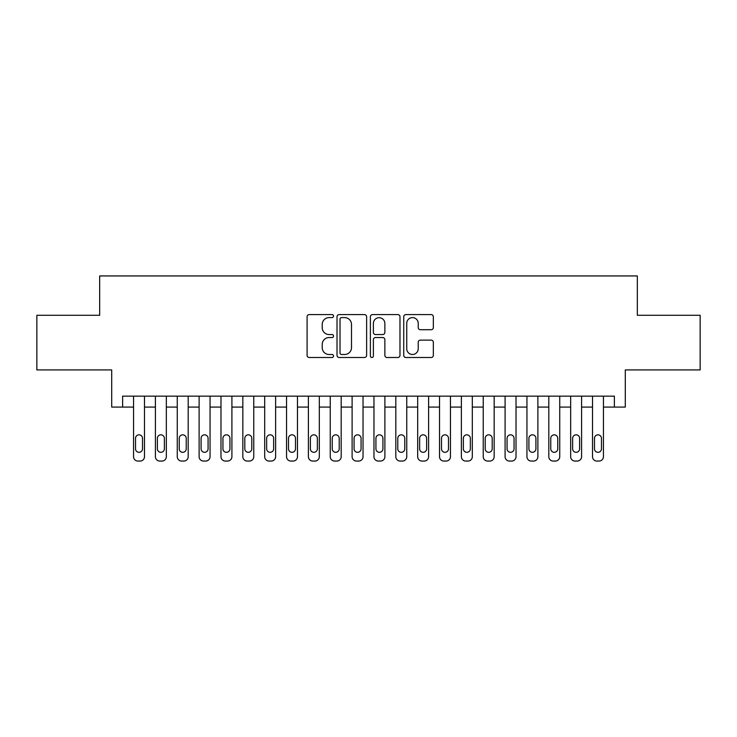 <?xml version="1.0" encoding="UTF-8"?>
<svg xmlns="http://www.w3.org/2000/svg" width="737" height="737" viewBox="0 0 737 737"><rect width="100%" height="100%" fill="white"/><g stroke="black" fill="none" stroke-linecap="round" stroke-linejoin="round"><path stroke-width="1.11" d="M333.529 316.099A1.502 1.502 0 0 0 332.028 314.598L309.236 314.598A2.147 2.147 0 0 0 307.089 316.735L307.089 355.354A2.147 2.147 0 0 0 309.236 357.5L332.028 357.5A1.502 1.502 0 0 0 333.529 355.999A1.502 1.502 0 0 0 332.028 354.497L329.08 354.497A6.863 6.863 0 0 1 322.216 347.634L322.216 344.409A6.863 6.863 0 0 1 329.08 337.546L332.028 337.546A1.502 1.502 0 0 0 333.529 336.044A1.502 1.502 0 0 0 332.028 334.543L329.08 334.543A6.863 6.863 0 0 1 322.216 327.679L322.216 324.464A6.863 6.863 0 0 1 329.08 317.601L332.028 317.601A1.502 1.502 0 0 0 333.529 316.099M431.191 329.715A2.147 2.147 0 0 0 433.338 327.569L433.338 316.735A2.147 2.147 0 0 0 431.191 314.598L405.884 314.598A2.147 2.147 0 0 0 403.738 316.735L403.738 355.354A2.147 2.147 0 0 0 405.884 357.5L431.191 357.5A2.147 2.147 0 0 0 433.338 355.354L433.338 342.263A2.147 2.147 0 0 0 431.191 340.125L420.357 340.125A2.147 2.147 0 0 0 418.22 342.263L418.22 348.758A5.739 5.739 0 0 1 412.48 354.497A5.739 5.739 0 0 1 406.741 348.758L406.741 323.331A5.739 5.739 0 0 1 412.48 317.601A5.739 5.739 0 0 1 418.22 323.331L418.22 327.569A2.147 2.147 0 0 0 420.357 329.715L431.191 329.715M614.372 407.073L625.298 407.073L625.298 369.919L700.15 369.919L700.15 315.279L637.321 315.279L637.321 275.942L99.679 275.942L99.679 315.279L36.85 315.279L36.85 369.919L111.702 369.919L111.702 407.073L133.563 407.073L133.563 456.682A4.367 4.367 0 0 0 137.93 461.058L140.113 461.058A4.367 4.367 0 0 0 144.489 456.682L144.489 407.073L155.415 407.073L155.415 456.682A4.367 4.367 0 0 0 159.782 461.058L161.974 461.058A4.367 4.367 0 0 0 166.341 456.682L166.341 407.073L177.267 407.073L177.267 456.682A4.367 4.367 0 0 0 181.643 461.058L183.826 461.058A4.367 4.367 0 0 0 188.193 456.682L188.193 407.073L199.119 407.073L199.119 456.682A4.367 4.367 0 0 0 203.495 461.058L205.678 461.058A4.367 4.367 0 0 0 210.054 456.682L210.054 407.073L220.98 407.073L220.98 456.682A4.367 4.367 0 0 0 225.347 461.058L227.54 461.058A4.367 4.367 0 0 0 231.906 456.682L231.906 407.073L242.832 407.073L242.832 456.682A4.367 4.367 0 0 0 247.208 461.058L249.392 461.058A4.367 4.367 0 0 0 253.758 456.682L253.758 407.073L264.684 407.073L264.684 456.682A4.367 4.367 0 0 0 269.06 461.058L271.244 461.058A4.367 4.367 0 0 0 275.62 456.682L275.62 407.073L286.546 407.073L286.546 456.682A4.367 4.367 0 0 0 290.912 461.058L293.096 461.058A4.367 4.367 0 0 0 297.472 456.682L297.472 407.073L308.398 407.073L308.398 456.682A4.367 4.367 0 0 0 312.774 461.058L314.957 461.058A4.367 4.367 0 0 0 319.324 456.682L319.324 407.073L330.25 407.073L330.25 456.682A4.367 4.367 0 0 0 334.626 461.058L336.809 461.058A4.367 4.367 0 0 0 341.185 456.682L341.185 407.073L352.111 407.073L352.111 456.682A4.367 4.367 0 0 0 356.478 461.058L358.661 461.058A4.367 4.367 0 0 0 363.037 456.682L363.037 407.073L373.963 407.073L373.963 456.682A4.367 4.367 0 0 0 378.339 461.058L380.522 461.058A4.367 4.367 0 0 0 384.889 456.682L384.889 407.073L395.815 407.073L395.815 456.682A4.367 4.367 0 0 0 400.191 461.058L402.374 461.058A4.367 4.367 0 0 0 406.75 456.682L406.75 407.073L417.676 407.073L417.676 456.682A4.367 4.367 0 0 0 422.043 461.058L424.226 461.058A4.367 4.367 0 0 0 428.602 456.682L428.602 407.073L439.528 407.073L439.528 456.682A4.367 4.367 0 0 0 443.904 461.058L446.088 461.058A4.367 4.367 0 0 0 450.454 456.682L450.454 407.073L461.38 407.073L461.38 456.682A4.367 4.367 0 0 0 465.756 461.058L467.94 461.058A4.367 4.367 0 0 0 472.316 456.682L472.316 407.073L483.242 407.073L483.242 456.682A4.367 4.367 0 0 0 487.608 461.058L489.792 461.058A4.367 4.367 0 0 0 494.168 456.682L494.168 407.073L505.094 407.073L505.094 456.682A4.367 4.367 0 0 0 509.46 461.058L511.653 461.058A4.367 4.367 0 0 0 516.02 456.682L516.02 407.073L526.946 407.073L526.946 456.682A4.367 4.367 0 0 0 531.322 461.058L533.505 461.058A4.367 4.367 0 0 0 537.881 456.682L537.881 407.073L548.807 407.073L548.807 456.682A4.367 4.367 0 0 0 553.174 461.058L555.357 461.058A4.367 4.367 0 0 0 559.733 456.682L559.733 407.073L570.659 407.073L570.659 456.682A4.367 4.367 0 0 0 575.026 461.058L577.218 461.058A4.367 4.367 0 0 0 581.585 456.682L581.585 407.073L592.511 407.073L592.511 456.682A4.367 4.367 0 0 0 596.887 461.058L599.07 461.058A4.367 4.367 0 0 0 603.437 456.682L603.437 407.073L614.372 407.073L614.372 396.147L122.628 396.147L122.628 407.073M366.621 316.735A2.147 2.147 0 0 0 364.474 314.598L339.167 314.598A2.147 2.147 0 0 0 337.021 316.735L337.021 355.354A2.147 2.147 0 0 0 339.167 357.5L364.474 357.5A2.147 2.147 0 0 0 366.621 355.354L366.621 316.735M372.526 314.598L397.833 314.598A2.147 2.147 0 0 1 399.979 316.735L399.979 355.354A2.147 2.147 0 0 1 397.833 357.5L386.999 357.5A2.147 2.147 0 0 1 384.861 355.354L384.861 339.693A2.147 2.147 0 0 0 382.715 337.546L375.529 337.546A2.147 2.147 0 0 0 373.383 339.693L373.383 355.999A1.502 1.502 0 0 1 371.881 357.5A1.502 1.502 0 0 1 370.379 355.999L370.379 316.735A2.147 2.147 0 0 1 372.526 314.598M341.526 317.601A1.502 1.502 0 0 0 340.024 319.103L340.024 352.995A1.502 1.502 0 0 0 341.526 354.497L344.63 354.497A6.863 6.863 0 0 0 351.503 347.634L351.503 324.464A6.863 6.863 0 0 0 344.63 317.601L341.526 317.601M384.861 323.442A5.739 5.739 0 0 0 379.122 317.702A5.739 5.739 0 0 0 373.383 323.442L373.383 332.396A2.147 2.147 0 0 0 375.529 334.543L382.715 334.543A2.147 2.147 0 0 0 384.861 332.396L384.861 323.442M144.489 396.147L144.489 456.682M133.563 396.147L133.563 456.682M142.517 448.815A3.501 3.501 0 0 1 139.026 452.315A3.501 3.501 0 0 1 135.525 448.815L135.525 438.331A3.501 3.501 0 0 1 139.026 434.83A3.501 3.501 0 0 1 142.517 438.331L142.517 448.815M137.93 461.058L140.113 461.058M166.341 396.147L166.341 456.682M155.415 396.147L155.415 456.682M164.379 448.815A3.501 3.501 0 0 1 160.878 452.315A3.501 3.501 0 0 1 157.377 448.815L157.377 438.331A3.501 3.501 0 0 1 160.878 434.83A3.501 3.501 0 0 1 164.379 438.331L164.379 448.815M159.782 461.058L161.974 461.058M188.193 396.147L188.193 456.682M177.267 396.147L177.267 456.682M186.231 448.815A3.501 3.501 0 0 1 182.73 452.315A3.501 3.501 0 0 1 179.238 448.815L179.238 438.331A3.501 3.501 0 0 1 182.73 434.83A3.501 3.501 0 0 1 186.231 438.331L186.231 448.815M181.643 461.058L183.826 461.058M210.054 396.147L210.054 456.682M199.119 396.147L199.119 456.682M208.083 448.815A3.501 3.501 0 0 1 204.591 452.315A3.501 3.501 0 0 1 201.09 448.815L201.09 438.331A3.501 3.501 0 0 1 204.591 434.83A3.501 3.501 0 0 1 208.083 438.331L208.083 448.815M203.495 461.058L205.678 461.058M231.906 396.147L231.906 456.682M220.98 396.147L220.98 456.682M229.935 448.815A3.501 3.501 0 0 1 226.443 452.315A3.501 3.501 0 0 1 222.942 448.815L222.942 438.331A3.501 3.501 0 0 1 226.443 434.83A3.501 3.501 0 0 1 229.935 438.331L229.935 448.815M225.347 461.058L227.54 461.058M253.758 396.147L253.758 456.682M242.832 396.147L242.832 456.682M251.796 448.815A3.501 3.501 0 0 1 248.295 452.315A3.501 3.501 0 0 1 244.804 448.815L244.804 438.331A3.501 3.501 0 0 1 248.295 434.83A3.501 3.501 0 0 1 251.796 438.331L251.796 448.815M247.208 461.058L249.392 461.058M275.62 396.147L275.62 456.682M264.684 396.147L264.684 456.682M273.648 448.815A3.501 3.501 0 0 1 270.157 452.315A3.501 3.501 0 0 1 266.656 448.815L266.656 438.331A3.501 3.501 0 0 1 270.157 434.83A3.501 3.501 0 0 1 273.648 438.331L273.648 448.815M269.06 461.058L271.244 461.058M297.472 396.147L297.472 456.682M286.546 396.147L286.546 456.682M295.5 448.815A3.501 3.501 0 0 1 292.009 452.315A3.501 3.501 0 0 1 288.508 448.815L288.508 438.331A3.501 3.501 0 0 1 292.009 434.83A3.501 3.501 0 0 1 295.5 438.331L295.5 448.815M290.912 461.058L293.096 461.058M319.324 396.147L319.324 456.682M308.398 396.147L308.398 456.682M317.361 448.815A3.501 3.501 0 0 1 313.861 452.315A3.501 3.501 0 0 1 310.369 448.815L310.369 438.331A3.501 3.501 0 0 1 313.861 434.83A3.501 3.501 0 0 1 317.361 438.331L317.361 448.815M312.774 461.058L314.957 461.058M341.185 396.147L341.185 456.682M330.25 396.147L330.25 456.682M339.213 448.815A3.501 3.501 0 0 1 335.722 452.315A3.501 3.501 0 0 1 332.221 448.815L332.221 438.331A3.501 3.501 0 0 1 335.722 434.83A3.501 3.501 0 0 1 339.213 438.331L339.213 448.815M334.626 461.058L336.809 461.058M363.037 396.147L363.037 456.682M352.111 396.147L352.111 456.682M361.066 448.815A3.501 3.501 0 0 1 357.574 452.315A3.501 3.501 0 0 1 354.073 448.815L354.073 438.331A3.501 3.501 0 0 1 357.574 434.83A3.501 3.501 0 0 1 361.066 438.331L361.066 448.815M356.478 461.058L358.661 461.058M384.889 396.147L384.889 456.682M373.963 396.147L373.963 456.682M382.927 448.815A3.501 3.501 0 0 1 379.426 452.315A3.501 3.501 0 0 1 375.934 448.815L375.934 438.331A3.501 3.501 0 0 1 379.426 434.83A3.501 3.501 0 0 1 382.927 438.331L382.927 448.815M378.339 461.058L380.522 461.058M406.75 396.147L406.75 456.682M395.815 396.147L395.815 456.682M404.779 448.815A3.501 3.501 0 0 1 401.278 452.315A3.501 3.501 0 0 1 397.787 448.815L397.787 438.331A3.501 3.501 0 0 1 401.278 434.83A3.501 3.501 0 0 1 404.779 438.331L404.779 448.815M400.191 461.058L402.374 461.058M428.602 396.147L428.602 456.682M417.676 396.147L417.676 456.682M426.631 448.815A3.501 3.501 0 0 1 423.139 452.315A3.501 3.501 0 0 1 419.639 448.815L419.639 438.331A3.501 3.501 0 0 1 423.139 434.83A3.501 3.501 0 0 1 426.631 438.331L426.631 448.815M422.043 461.058L424.226 461.058M450.454 396.147L450.454 456.682M439.528 396.147L439.528 456.682M448.492 448.815A3.501 3.501 0 0 1 444.991 452.315A3.501 3.501 0 0 1 441.5 448.815L441.5 438.331A3.501 3.501 0 0 1 444.991 434.83A3.501 3.501 0 0 1 448.492 438.331L448.492 448.815M443.904 461.058L446.088 461.058M472.316 396.147L472.316 456.682M461.38 396.147L461.38 456.682M470.344 448.815A3.501 3.501 0 0 1 466.843 452.315A3.501 3.501 0 0 1 463.352 448.815L463.352 438.331A3.501 3.501 0 0 1 466.843 434.83A3.501 3.501 0 0 1 470.344 438.331L470.344 448.815M465.756 461.058L467.94 461.058M494.168 396.147L494.168 456.682M483.242 396.147L483.242 456.682M492.196 448.815A3.501 3.501 0 0 1 488.705 452.315A3.501 3.501 0 0 1 485.204 448.815L485.204 438.331A3.501 3.501 0 0 1 488.705 434.83A3.501 3.501 0 0 1 492.196 438.331L492.196 448.815M487.608 461.058L489.792 461.058M516.02 396.147L516.02 456.682M505.094 396.147L505.094 456.682M514.058 448.815A3.501 3.501 0 0 1 510.557 452.315A3.501 3.501 0 0 1 507.065 448.815L507.065 438.331A3.501 3.501 0 0 1 510.557 434.83A3.501 3.501 0 0 1 514.058 438.331L514.058 448.815M509.46 461.058L511.653 461.058M537.881 396.147L537.881 456.682M526.946 396.147L526.946 456.682M535.91 448.815A3.501 3.501 0 0 1 532.409 452.315A3.501 3.501 0 0 1 528.917 448.815L528.917 438.331A3.501 3.501 0 0 1 532.409 434.83A3.501 3.501 0 0 1 535.91 438.331L535.91 448.815M531.322 461.058L533.505 461.058M559.733 396.147L559.733 456.682M548.807 396.147L548.807 456.682M557.762 448.815A3.501 3.501 0 0 1 554.27 452.315A3.501 3.501 0 0 1 550.769 448.815L550.769 438.331A3.501 3.501 0 0 1 554.27 434.83A3.501 3.501 0 0 1 557.762 438.331L557.762 448.815M553.174 461.058L555.357 461.058M581.585 396.147L581.585 456.682M570.659 396.147L570.659 456.682M579.623 448.815A3.501 3.501 0 0 1 576.122 452.315A3.501 3.501 0 0 1 572.621 448.815L572.621 438.331A3.501 3.501 0 0 1 576.122 434.83A3.501 3.501 0 0 1 579.623 438.331L579.623 448.815M575.026 461.058L577.218 461.058M603.437 396.147L603.437 456.682M592.511 396.147L592.511 456.682M601.475 448.815A3.501 3.501 0 0 1 597.974 452.315A3.501 3.501 0 0 1 594.483 448.815L594.483 438.331A3.501 3.501 0 0 1 597.974 434.83A3.501 3.501 0 0 1 601.475 438.331L601.475 448.815M596.887 461.058L599.07 461.058"/></g></svg>
